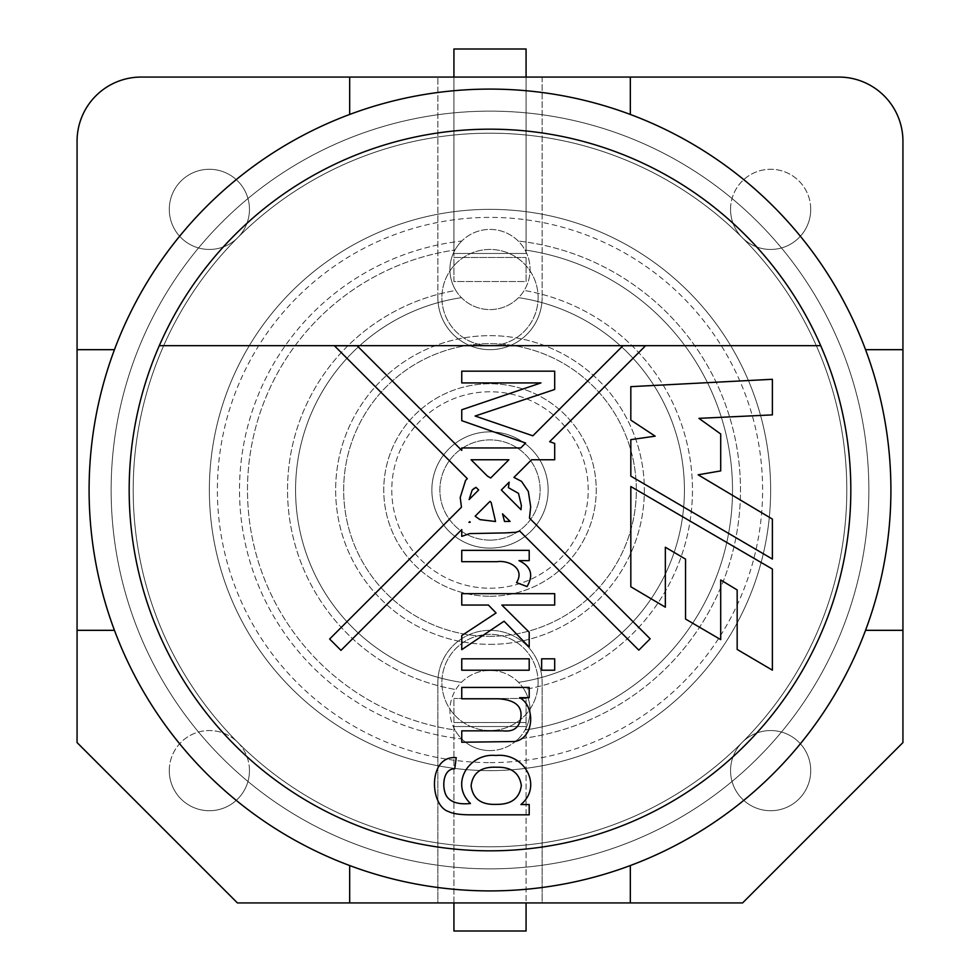 <?xml version="1.0" encoding="UTF-8"?>
<svg xmlns="http://www.w3.org/2000/svg" width="980" height="980" viewBox="0 0 980 980"><rect width="100%" height="100%" fill="white"/><g stroke="black" fill="none" stroke-linecap="round" stroke-linejoin="round"><path stroke-width="0.73" stroke-dasharray="4.9 3.68" d="M645.587 345.756L549.658 441.686L554.692 443.438L554.692 459.767L531.564 459.767L513.937 477.407L521.519 481.364L528.33 491.458L530.682 506.795L529.482 518.138L650.157 638.813L638.813 650.157L519.719 531.062L515.835 532.287L505.251 532.912L469.8 533.586L461.752 536.379L461.752 529.592L340.979 650.365L329.635 639.021L461.47 507.187L460.208 497.522L465.586 480.372L467.325 478.657L334.413 345.756M357.088 345.756L461.752 450.408L461.752 447.958L520.711 447.958L525.623 443.034L461.752 420.665L461.752 409.775L540.948 382.923L461.752 382.923L461.752 371.163L554.692 371.163L554.692 389.477L475.116 416.022L532.851 435.806M508.89 459.767L471.111 459.767L487.464 476.133L490.674 477.995L508.89 459.767M468.967 522.377L470.229 522.205L469.714 521.63L468.967 522.377M502.52 513.863L504.504 521.458L510.066 521.409L502.52 513.863M521.017 509.686L521.336 505.251L518.494 493.369L508.412 487.673L509.159 482.185L501.344 490L521.017 509.686M475.129 516.215L479.943 519.608L495.537 521.519L491.164 502.507L490 501.344L475.129 516.215M472.152 490.086L469.126 499.543L478.657 490L475.986 487.33L474.345 488.187M490 750.594A40.094 40.094 0 0 1 453.005 695.041A40.094 40.094 0 0 1 518.53 682.337A40.094 40.094 0 0 1 490 750.594M453.924 902.935L453.924 726.535L526.076 726.535L453.924 726.535L453.924 722.53L526.076 722.53L526.076 726.535L526.076 698.471L453.924 698.471L526.076 698.471L526.076 722.53L453.924 722.53L453.924 698.471L453.924 931L526.076 931L526.076 726.535L526.076 902.935M518.53 682.337A194.444 194.444 0 0 0 518.53 297.663A40.094 40.094 0 0 0 518.224 241.031A40.094 40.094 0 0 0 461.776 241.031A250.574 250.574 0 0 0 461.776 738.969A40.094 40.094 0 0 1 454.977 730.002A242.55 242.55 0 0 1 454.977 249.998A242.55 242.55 0 0 0 454.977 730.002A40.094 40.094 0 0 1 461.47 682.337A194.444 194.444 0 0 1 461.47 297.663A194.444 194.444 0 0 0 461.47 682.337A40.094 40.094 0 0 1 518.53 682.337A194.444 194.444 0 0 0 518.53 297.663A40.094 40.094 0 0 1 455.823 290.447A202.456 202.456 0 0 0 455.823 689.553A202.456 202.456 0 0 1 455.823 290.447A40.094 40.094 0 0 1 461.776 241.031A250.574 250.574 0 0 0 461.776 738.969A40.094 40.094 0 0 0 518.224 738.969A250.574 250.574 0 0 0 518.224 241.031A250.574 250.574 0 0 1 518.224 738.969A40.094 40.094 0 0 0 525.023 730.002A242.55 242.55 0 0 0 525.023 249.998A242.55 242.55 0 0 1 525.023 730.002A40.094 40.094 0 0 0 524.178 689.553A202.456 202.456 0 0 0 524.178 290.447A202.456 202.456 0 0 1 524.178 689.553A40.094 40.094 0 0 0 518.53 682.337M490 540.115A50.115 50.115 0 0 0 533.402 464.949A50.115 50.115 0 0 0 446.598 464.949A50.115 50.115 0 0 0 490 540.115A50.115 50.115 0 0 0 533.402 464.949A50.115 50.115 0 0 0 446.598 464.949A50.115 50.115 0 0 0 490 540.115M490 548.126A58.126 58.126 0 0 0 540.348 460.931A58.126 58.126 0 0 0 439.653 460.931A58.126 58.126 0 0 0 490 548.126A58.126 58.126 0 0 0 540.348 460.931A58.126 58.126 0 0 0 439.653 460.931A58.126 58.126 0 0 0 490 548.126M490 588.221A98.221 98.221 0 0 0 575.064 440.89A98.221 98.221 0 0 0 404.936 440.89A98.221 98.221 0 0 0 490 588.221A98.221 98.221 0 0 0 575.064 440.89A98.221 98.221 0 0 0 404.936 440.89A98.221 98.221 0 0 0 490 588.221M490 596.244A106.244 106.244 0 0 0 582.01 436.884A106.244 106.244 0 0 0 397.99 436.884A106.244 106.244 0 0 0 490 596.244A106.244 106.244 0 0 0 582.01 436.884A106.244 106.244 0 0 0 397.99 436.884A106.244 106.244 0 0 0 490 596.244M490 636.326A146.326 146.326 0 0 0 616.726 416.831A146.326 146.326 0 0 0 363.274 416.831A146.326 146.326 0 0 0 490 636.326A146.326 146.326 0 0 0 616.726 416.831A146.326 146.326 0 0 0 363.274 416.831A146.326 146.326 0 0 0 490 636.326M490 644.35A154.35 154.35 0 0 0 623.672 412.825A154.35 154.35 0 0 0 356.328 412.825A154.35 154.35 0 0 0 490 644.35A154.35 154.35 0 0 0 623.672 412.825A154.35 154.35 0 0 0 356.328 412.825A154.35 154.35 0 0 0 490 644.35M490 890.906A400.906 400.906 0 0 0 837.202 289.541A400.906 400.906 0 0 0 142.798 289.541A400.906 400.906 0 0 0 490 890.906A400.906 400.906 0 0 1 89.094 490A400.906 400.906 0 0 1 490 89.094A400.906 400.906 0 0 1 890.906 490A400.906 400.906 0 0 1 490 890.906A400.906 400.906 0 0 0 837.202 289.541A400.906 400.906 0 0 0 142.798 289.541A400.906 400.906 0 0 0 490 890.906A400.906 400.906 0 0 0 837.202 289.541A400.906 400.906 0 0 0 142.798 289.541A400.906 400.906 0 0 0 490 890.906A400.906 400.906 0 0 0 837.202 289.541A400.906 400.906 0 0 0 142.798 289.541A400.906 400.906 0 0 0 490 890.906M490 846.806A356.806 356.806 0 0 0 799.006 311.591A356.806 356.806 0 0 0 180.994 311.591A356.806 356.806 0 0 0 490 846.806A356.806 356.806 0 0 1 133.194 490A356.806 356.806 0 0 1 490 133.194A356.806 356.806 0 0 1 846.806 490A356.806 356.806 0 0 1 490 846.806A356.806 356.806 0 0 1 133.194 490A356.806 356.806 0 0 1 490 133.194A356.806 356.806 0 0 1 846.806 490A356.806 356.806 0 0 1 490 846.806M490 770.635A280.635 280.635 0 0 0 733.04 349.676A280.635 280.635 0 0 0 246.96 349.676A280.635 280.635 0 0 0 490 770.635A280.635 280.635 0 0 0 733.04 349.676A280.635 280.635 0 0 0 246.96 349.676A280.635 280.635 0 0 0 490 770.635A280.635 280.635 0 0 0 733.04 349.676A280.635 280.635 0 0 0 246.96 349.676A280.635 280.635 0 0 0 490 770.635M461.776 241.031A40.094 40.094 0 0 0 490 309.594A40.094 40.094 0 0 0 527.068 254.237A40.094 40.094 0 0 0 461.776 241.031M526.076 257.471L526.076 281.529L453.924 281.529L453.924 257.471L526.076 257.471L453.924 257.471L453.924 253.465L453.924 281.529L526.076 281.529L526.076 257.471M526.076 77.065L526.076 253.465L526.076 49L453.924 49L453.924 253.465L526.076 253.465L453.924 253.465L453.924 77.065M159.299 345.671A360.824 360.824 0 0 1 820.701 345.671M334.413 345.671L357.051 345.671M622.913 345.671L645.624 345.671M630.826 386.659L772.387 379.285L772.387 414.883L698.936 418.362L720.704 433.993L720.704 470.902L698.128 474.81L772.387 519.106L772.387 559.053L630.826 476.109L630.826 439.64L655.142 436.161L630.826 420.102L630.826 386.659M772.387 670.161L772.387 569.049L630.826 486.546L630.826 586.763L665.346 607.184L665.346 547.232L685.535 559.115L685.535 619.042L720.704 639.622L720.704 579.952L737.168 589.96L737.168 649.434L772.387 670.161M461.752 561.687L461.752 550.356L529.2 550.356L529.2 560.634L518.984 560.634C531.099 566.416 533.782 575.052 527.032 586.555L516.509 582.598C525.305 568.817 509.306 559.96 497.019 561.687L461.752 561.687M461.752 605.052L461.752 593.672L554.692 593.672L554.692 605.052L501.846 605.052L529.2 632.223L529.2 647.07L504.075 621.21L461.752 649.667L461.752 635.567L496.088 612.978L488.42 605.052L461.752 605.052M541.634 670.21L541.634 658.83L554.692 658.83L554.692 670.21L541.634 670.21M461.752 670.21L461.752 658.83L529.2 658.83L529.2 670.21L461.752 670.21M461.752 698.801L461.752 687.421L529.2 687.421L529.2 697.687L519.608 697.687C535.68 706.078 534.529 738.761 514.279 741.554L461.752 742.24L461.752 730.847L502.838 730.847C513.826 732.072 519.853 727.368 520.907 716.748C522.083 705.894 514.659 699.916 498.636 698.801L461.752 698.801M529.2 814.821L470.915 814.821C460.416 814.833 452.993 813.755 448.632 811.599C429.399 805.634 427.77 755.213 456.239 757.65L454.757 768.786C442.201 768.712 441.698 789.268 446.966 796.752C451.229 802.424 459.069 804.678 470.474 803.502C449.342 783.253 469.69 752.677 495.843 755.482C524.471 752.37 543.141 786.095 520.907 804.543L529.2 804.543L529.2 814.821M496.652 767.242C481.315 766.507 472.789 772.681 471.098 785.74C472.813 798.774 481.205 804.984 496.284 804.36C511.217 804.617 519.572 798.345 521.336 785.556C519.498 772.975 511.266 766.862 496.652 767.242M538.106 297.565A48.106 48.106 0 0 1 490 345.671A48.106 48.106 0 0 1 441.894 297.565A48.106 48.106 0 0 1 514.059 255.903A48.106 48.106 0 0 1 514.059 339.227A48.106 48.106 0 0 1 441.894 297.565A48.106 48.106 0 0 1 490 249.459A48.106 48.106 0 0 1 538.106 297.565M437.876 902.935L237.43 902.935L77.065 742.571L77.065 141.206A64.141 64.141 0 0 1 141.206 77.065L838.794 77.065A64.141 64.141 0 0 1 902.935 141.206L902.935 742.571L742.571 902.935L542.124 902.935L542.124 682.435A52.124 52.124 0 0 0 490 630.324A52.124 52.124 0 0 0 437.876 682.435L437.876 902.935L542.124 902.935L542.124 682.435A52.124 52.124 0 0 0 490 630.324A52.124 52.124 0 0 0 437.876 682.435L437.876 902.935M538.106 682.435A48.106 48.106 0 0 0 465.941 640.773A48.106 48.106 0 0 0 465.941 724.098A48.106 48.106 0 0 0 538.106 682.435A48.106 48.106 0 0 0 465.941 640.773A48.106 48.106 0 0 0 465.941 724.098A48.106 48.106 0 0 0 538.106 682.435M630.324 902.935L630.324 865.548A400.906 400.906 0 0 0 865.548 630.324A400.906 400.906 0 0 1 630.324 865.548M865.548 630.324L902.935 630.324M902.935 349.676L865.548 349.676A400.906 400.906 0 0 0 630.324 114.452A400.906 400.906 0 0 1 865.548 349.676M630.324 114.452L630.324 77.065M349.676 77.065L349.676 114.452A400.906 400.906 0 0 0 114.452 349.676A400.906 400.906 0 0 1 349.676 114.452M114.452 349.676L77.065 349.676M77.065 630.324L114.452 630.324A400.906 400.906 0 0 0 349.676 865.548A400.906 400.906 0 0 1 114.452 630.324M349.676 865.548L349.676 902.935M437.876 297.565L437.876 77.065L437.876 297.565A52.124 52.124 0 0 0 490 349.676A52.124 52.124 0 0 0 542.124 297.565A52.124 52.124 0 0 1 490 349.676A52.124 52.124 0 0 1 437.876 297.565M542.124 77.065L542.124 297.565L542.124 77.065M810.73 770.635A40.094 40.094 0 0 1 750.594 805.352A40.094 40.094 0 0 1 750.594 735.919A40.094 40.094 0 0 1 810.73 770.635A40.094 40.094 0 0 1 750.594 805.352A40.094 40.094 0 0 1 750.594 735.919A40.094 40.094 0 0 1 810.73 770.635M249.459 209.365A40.094 40.094 0 0 1 189.324 244.081A40.094 40.094 0 0 1 189.324 174.648A40.094 40.094 0 0 1 249.459 209.365A40.094 40.094 0 0 1 189.324 244.081A40.094 40.094 0 0 1 189.324 174.648A40.094 40.094 0 0 1 249.459 209.365M169.271 770.635A40.094 40.094 0 0 1 209.365 730.541A40.094 40.094 0 0 1 249.459 770.635A40.094 40.094 0 0 1 209.365 810.73A40.094 40.094 0 0 1 169.271 770.635M730.541 209.365A40.094 40.094 0 0 1 770.635 169.271A40.094 40.094 0 0 1 810.73 209.365A40.094 40.094 0 0 1 770.635 249.459A40.094 40.094 0 0 1 730.541 209.365M810.73 209.365A40.094 40.094 0 0 0 750.594 174.648A40.094 40.094 0 0 0 750.594 244.081A40.094 40.094 0 0 0 810.73 209.365M249.459 770.635A40.094 40.094 0 0 0 189.324 735.919A40.094 40.094 0 0 0 189.324 805.352A40.094 40.094 0 0 0 249.459 770.635M490 868.856A378.856 378.856 0 0 0 818.104 300.566A378.856 378.856 0 0 0 161.896 300.566A378.856 378.856 0 0 0 490 868.856A378.856 378.856 0 0 0 868.856 490A378.856 378.856 0 0 0 490 111.144A378.856 378.856 0 0 0 111.144 490A378.856 378.856 0 0 0 490 868.856M490 850.824A360.824 360.824 0 0 0 802.473 309.594A360.824 360.824 0 0 0 177.527 309.594A360.824 360.824 0 0 0 490 850.824M490 762.624A272.624 272.624 0 0 0 726.094 353.694A272.624 272.624 0 0 0 253.906 353.694A272.624 272.624 0 0 0 490 762.624"/><path stroke-width="1.47" d="M529.2 814.821L470.915 814.821C460.416 814.833 452.993 813.755 448.632 811.599C429.399 805.634 427.77 755.213 456.239 757.65L454.757 768.786C442.201 768.712 441.698 789.268 446.966 796.752C451.229 802.424 459.069 804.678 470.474 803.502C449.342 783.253 469.69 752.677 495.843 755.482C524.471 752.37 543.141 786.095 520.907 804.543L529.2 804.543L529.2 814.821M461.752 670.21L461.752 658.83L529.2 658.83L529.2 670.21L461.752 670.21M461.752 605.052L461.752 593.672L554.692 593.672L554.692 605.052L501.846 605.052L529.2 632.223L529.2 647.07L504.075 621.21L461.752 649.667L461.752 635.567L496.088 612.978L488.42 605.052L461.752 605.052M630.826 386.659L772.387 379.285L772.387 414.883L698.936 418.362L720.704 433.993L720.704 470.902L698.128 474.81L772.387 519.106L772.387 559.053L630.826 476.109L630.826 439.64L655.142 436.161L630.826 420.102L630.826 386.659M772.387 569.049L630.826 486.546L630.826 586.763L665.346 607.184L665.346 547.232L685.535 559.115L685.535 619.042L720.704 639.622L720.704 579.952L737.168 589.96L737.168 649.434L772.387 670.161L772.387 569.049M461.752 561.687L461.752 550.356L529.2 550.356L529.2 560.634L518.984 560.634C531.099 566.416 533.782 575.052 527.032 586.555L516.509 582.598C525.305 568.817 509.306 559.96 497.019 561.687L461.752 561.687M541.634 670.21L541.634 658.83L554.692 658.83L554.692 670.21L541.634 670.21M461.752 698.801L461.752 687.421L529.2 687.421L529.2 697.687L519.608 697.687C535.68 706.078 534.529 738.761 514.279 741.554L461.752 742.24L461.752 730.847L502.838 730.847C513.826 732.072 519.853 727.368 520.907 716.748C522.083 705.894 514.659 699.916 498.636 698.801L461.752 698.801M334.413 345.671L159.299 345.671A360.824 360.824 0 0 1 820.701 345.671L645.624 345.671L549.658 441.686L554.692 443.438L554.692 459.767L531.564 459.767L513.937 477.407L521.519 481.364L528.33 491.458L530.682 506.795L529.482 518.138L650.157 638.813L638.813 650.157L519.719 531.062L515.835 532.287L505.251 532.912L469.8 533.586L461.752 536.379L461.752 529.592L340.979 650.365L329.635 639.021L461.47 507.187L460.208 497.522L465.586 480.372L467.325 478.657L334.388 345.732M487.464 476.133L490.674 477.995L508.89 459.767L471.111 459.767L487.464 476.133M622.913 345.671L357.051 345.671L461.752 450.408L461.752 447.958L520.711 447.958L525.623 443.034L461.752 420.665L461.752 409.775L540.948 382.923L461.752 382.923L461.752 371.163L554.692 371.163L554.692 389.477L475.116 416.022L532.851 435.806L622.925 345.732L645.587 345.756M470.229 522.205L469.714 521.63L468.967 522.377L470.229 522.205M504.504 521.458L510.066 521.409L502.52 513.863L504.504 521.458M521.017 509.686L521.336 505.251L518.494 493.369L508.412 487.673L509.159 482.185L501.344 490L521.017 509.686M475.129 516.215L479.943 519.608L495.537 521.519L491.164 502.507L490 501.344L475.129 516.215M472.152 490.086L469.126 499.543L478.657 490L475.986 487.33L472.152 490.086L474.345 488.187M490 89.094A400.906 400.906 0 0 1 890.906 490A400.906 400.906 0 0 1 490 890.906A400.906 400.906 0 0 1 89.094 490A400.906 400.906 0 0 1 490 89.094M526.076 77.065L526.076 49L453.924 49L453.924 77.065M526.076 902.935L526.076 931L453.924 931L453.924 902.935M820.701 345.671L159.299 345.671A360.824 360.824 0 0 0 490 850.824A360.824 360.824 0 0 0 820.701 345.671M334.413 345.756L357.088 345.756M532.851 435.806L622.913 345.756M496.652 767.242C481.315 766.507 472.789 772.681 471.098 785.74C472.813 798.774 481.205 804.984 496.284 804.36C511.217 804.617 519.572 798.345 521.336 785.556C519.498 772.975 511.266 766.862 496.652 767.242M742.571 902.935L237.43 902.935L77.065 742.571L77.065 141.206A64.141 64.141 0 0 1 141.206 77.065L838.794 77.065A64.141 64.141 0 0 1 902.935 141.206L902.935 742.571L742.571 902.935M902.935 349.676L865.548 349.676M630.324 114.452L630.324 77.065M349.676 77.065L349.676 114.452M114.452 349.676L77.065 349.676M77.065 630.324L114.452 630.324M349.676 865.548L349.676 902.935M630.324 902.935L630.324 865.548M865.548 630.324L902.935 630.324"/></g></svg>
